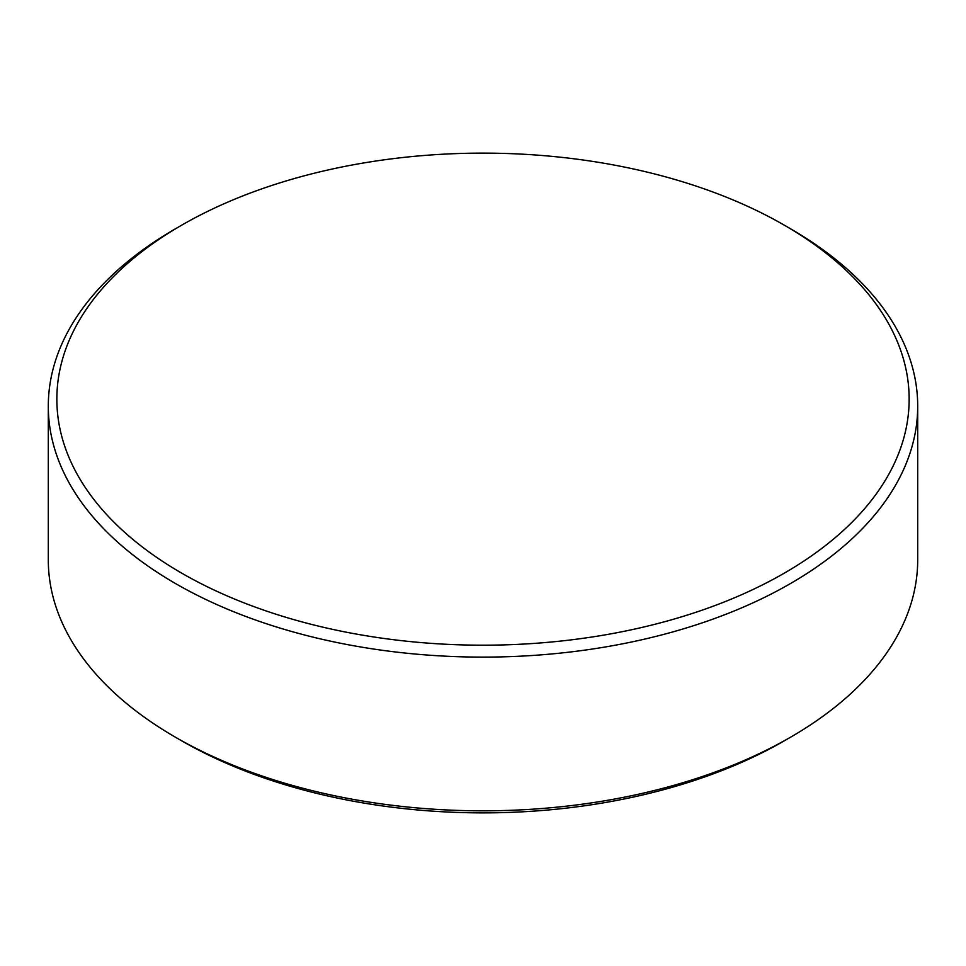<?xml version="1.0" encoding="UTF-8"?>
<svg xmlns="http://www.w3.org/2000/svg" width="966" height="966" viewBox="0 0 966 966"><rect width="100%" height="100%" fill="white"/><g stroke="black" fill="none" stroke-linecap="round" stroke-linejoin="round"><path stroke-width="1.45" d="M790.381 737.312L784.332 740.813A426.139 246.028 180 0 1 181.668 740.813L175.619 737.324A434.7 250.967 0 0 0 790.381 737.312A434.7 250.967 0 0 0 917.7 559.857L917.7 406.143A434.7 250.967 180 0 1 649.357 638.007A434.7 250.967 180 0 1 175.619 583.609A434.7 250.967 180 0 1 48.3 406.143A434.7 250.967 180 0 1 175.619 228.688L181.668 225.187A426.139 246.028 0 0 0 181.668 573.128A426.139 246.028 0 0 0 784.332 573.128A426.139 246.028 0 0 0 784.332 225.187L790.381 228.676A434.7 250.967 180 0 1 790.381 228.688A434.7 250.967 180 0 1 917.7 406.143M181.668 740.813L175.619 737.324A434.7 250.967 0 0 0 175.619 737.324A434.7 250.967 0 0 1 48.3 559.857L48.3 406.143M790.381 228.688L784.332 225.187A426.139 246.028 0 0 0 181.668 225.187"/></g></svg>
